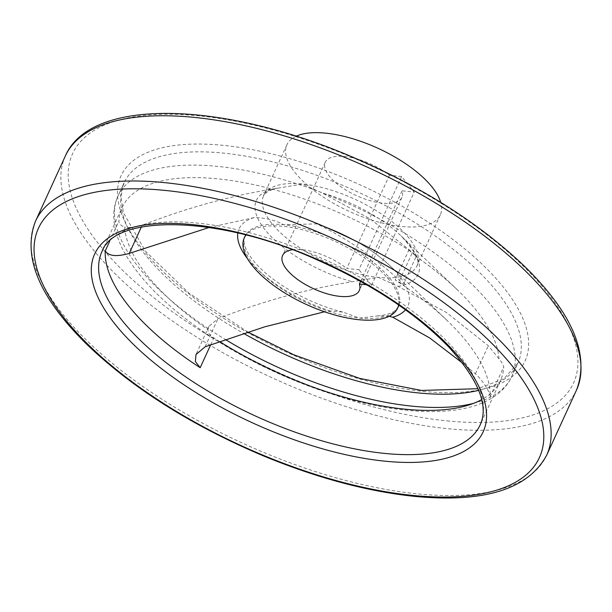 <?xml version="1.0" encoding="UTF-8"?>
<svg xmlns="http://www.w3.org/2000/svg" width="612" height="612" viewBox="0 0 612 612"><rect width="100%" height="100%" fill="white"/><g stroke="black" fill="none" stroke-linecap="round" stroke-linejoin="round"><path stroke-width="0.46" stroke-dasharray="3.06 2.29" d="M408.816 250.132L416.229 256.283L403.339 284.427L395.161 279.952L408.816 250.132A208.011 85.527 24.6 0 0 122.186 207.422A208.011 85.527 24.6 0 0 118.927 221.07C118.812 223.625 120.702 225.621 124.596 227.067A202.45 83.24 -155.4 0 0 207.95 329.669L208.86 326.41L217.994 318.638C263.229 301.005 308.02 288.719 352.351 281.757L378.247 277.366L398.022 286.339L446.477 312.541L488.299 345.742L499.017 358.854C501.924 362.442 503.492 365.142 503.722 366.955A208.011 85.527 24.6 0 1 500.455 380.603A208.011 85.527 24.6 0 1 481.675 399.621M499.017 358.854A202.45 83.24 -155.4 0 0 457.179 289.644C445.245 278.215 431.33 267.046 415.433 256.13L415.663 256.252C416.971 256.635 415.9 255.342 412.442 252.366L370.451 219.05L322.164 192.971L302.397 183.998L276.502 188.389C231.78 195.45 186.997 207.743 142.145 225.27C136.139 227.289 130.287 227.886 124.596 227.067M209.227 227.457L254.232 217.581C265.348 217.727 275.178 220.113 283.738 224.734L316.917 223.87C347.953 239.124 375.5 258.004 399.559 280.518L403.339 284.427M405.488 309.802A92.81 38.158 -155.4 0 0 390.15 265.891L447.043 320.42A208.011 85.527 -155.4 0 1 490.067 396.775C490.243 391.596 481.032 378.491 475.409 373.886L462.626 363.168M389.163 316.266L377.183 315.968L359.596 318.102L342.766 312.051L330.09 310.95L324.544 311.783M219.739 341.664A208.011 85.527 24.6 0 1 213.833 337.893C209.87 335.713 207.912 332.974 207.95 329.669M296.193 136.193A84.334 34.67 -155.4 0 0 286.929 144.723A84.334 34.67 -155.4 0 0 317.972 193.461A84.334 34.67 -155.4 0 0 401.526 226.509A84.334 34.67 -155.4 0 0 440.28 214.934A84.334 34.67 -155.4 0 0 440.686 202.343M401.602 176.493L389.423 175.269A42.167 17.335 -155.4 0 0 350.936 157.452A42.167 17.335 -155.4 0 0 325.263 162.272A42.167 17.335 -155.4 0 0 356.383 195.588A42.167 17.335 -155.4 0 0 401.939 197.378A42.167 17.335 -155.4 0 0 402.069 190.829L414.24 192.053L401.602 176.493L358.93 269.685L346.752 268.461L389.423 175.269M447.043 320.42A208.011 85.527 -155.4 0 0 395.161 279.952M366.588 284.748L371.576 285.246L358.93 269.685M292.299 249.78A42.167 17.335 24.6 0 1 346.752 268.461M398.642 304.952A84.334 34.67 -155.4 0 0 335.368 241.495A84.334 34.67 -155.4 0 0 245.986 235.069M360.613 281.367L402.069 190.829M371.576 285.246L414.24 192.053M399.559 280.518L412.442 252.366M398.022 286.339A88.931 36.567 -155.4 0 0 401.12 235.911A88.931 36.567 -155.4 0 0 322.164 192.971M440.28 214.934L416.994 265.784A84.334 34.67 -155.4 0 0 385.95 217.046A84.334 34.67 -155.4 0 0 302.397 183.998A84.334 34.67 -155.4 0 0 263.642 195.572A84.334 34.67 -155.4 0 0 294.693 244.31A84.334 34.67 -155.4 0 0 378.247 277.366A84.334 34.67 -155.4 0 0 416.994 265.784C420.505 261.362 415.211 251.402 401.12 235.911L457.179 289.644A202.45 83.24 -155.4 0 0 415.663 256.252M141.349 226.991L142.145 225.27M475.409 373.886L488.299 345.742M205.112 346.782L217.994 318.638M478.676 390.341A216.587 89.046 -155.4 0 0 517.867 363.184A216.587 89.046 -155.4 0 0 358.005 192.053A216.587 89.046 -155.4 0 0 124.007 182.858A216.587 89.046 -155.4 0 0 243.813 333.517M473.535 403.362A216.587 89.046 -155.4 0 0 511.793 376.434A216.587 89.046 -155.4 0 0 351.938 205.311A216.587 89.046 -155.4 0 0 117.932 196.115A216.587 89.046 -155.4 0 0 225.598 339.645M342.766 312.051C310.506 304.263 273.625 283.639 256.176 263.925C240.776 246.544 243.989 237.816 244.991 236.316A84.334 34.67 -155.4 0 0 276.043 285.054A84.334 34.67 -155.4 0 0 359.596 318.102A84.334 34.67 -155.4 0 0 398.343 306.528L396.186 309.573C393.034 312.969 386.7 315.103 377.183 315.968M398.894 305.136A84.334 34.67 -155.4 0 0 365.915 256.818A84.334 34.67 -155.4 0 0 283.738 224.734A84.334 34.67 -155.4 0 0 245.687 234.985M316.083 223.564C345.841 233.6 370.528 247.707 390.15 265.891A92.81 38.158 -155.4 0 0 316.917 223.87M254.232 217.581A92.81 38.158 -155.4 0 0 237.846 233.05M247.439 258.601A92.81 38.158 -155.4 0 0 330.09 310.95M276.502 188.389A88.931 36.567 -155.4 0 0 265.356 230.158A88.931 36.567 -155.4 0 0 352.351 281.757M109.747 241.105L118.927 221.07M210.658 344.831L213.833 337.893M500.455 380.603L480.198 424.85A208.011 85.527 -155.4 0 0 326.67 260.498A208.011 85.527 -155.4 0 0 101.929 251.662L122.186 207.422M490.067 396.775L503.722 366.955M35.481 221.238A281.099 115.569 -155.4 0 0 138.978 383.709A281.099 115.569 -155.4 0 0 417.491 493.876A281.099 115.569 -155.4 0 0 546.654 455.274M65.346 156.006A281.099 115.569 -155.4 0 0 168.843 318.47A281.099 115.569 -155.4 0 0 447.357 428.637A281.099 115.569 -155.4 0 0 576.519 390.043M446.959 420.865A275.477 113.258 -155.4 0 0 454.012 211.454A275.477 113.258 -155.4 0 0 68.223 172.768A275.477 113.258 -155.4 0 0 446.959 420.865M423.007 391.374A222.21 91.356 -155.4 0 0 428.691 222.454A222.21 91.356 -155.4 0 0 117.504 191.258A222.21 91.356 -155.4 0 0 423.007 391.374M248.028 332.132L188.794 292.987L145.488 251.287L123.379 212.647L120.977 196.398L124.007 182.858L117.932 196.115C114.811 203.031 113.45 210.459 113.84 218.407C114.551 230.778 118.927 243.607 126.975 256.902C143.713 284.09 171.368 310.483 209.931 336.072C268.714 375.194 346.476 404.547 407.125 410.315C426.824 412.297 444.411 411.96 459.88 409.313C475.195 406.72 487.764 401.648 497.602 394.105C503.867 389.209 508.603 383.319 511.793 376.434L517.867 363.184L503.898 378.698L478.003 388.704M286.929 144.723L263.642 195.572C262.135 194.876 271.284 188.205 279.799 188.052M325.263 162.272L282.599 255.472M401.939 197.378L359.275 290.578M208.86 326.41L195.978 354.555"/><path stroke-width="0.92" d="M324.544 311.783L264.82 326.8L205.112 346.782L195.978 354.555L195.381 361.531L200.178 367.713A208.011 85.527 -155.4 0 1 105.272 250.889C108.5 256.107 116.494 256.948 129.254 253.414L209.227 227.457M462.626 363.168L429.685 337.939L392.774 317.238L389.163 316.266M481.675 399.621A208.011 85.527 24.6 0 1 404.876 409.168A208.011 85.527 24.6 0 1 219.739 341.664M440.686 202.343A84.334 34.67 -155.4 0 0 378.032 148.303A84.334 34.67 -155.4 0 0 296.193 136.193M292.299 249.78A42.167 17.335 24.6 0 0 282.599 255.472A42.167 17.335 24.6 0 0 313.719 288.788A42.167 17.335 24.6 0 0 359.275 290.578A42.167 17.335 24.6 0 0 359.397 284.029L366.588 284.748M245.986 235.069A84.334 34.67 -155.4 0 0 244.257 237.915A84.334 34.67 -155.4 0 0 275.308 286.653A84.334 34.67 -155.4 0 0 358.862 319.709A84.334 34.67 -155.4 0 0 397.609 308.127A84.334 34.67 -155.4 0 0 398.642 304.952M359.397 284.029L360.613 281.367M129.254 253.414L141.349 226.991M243.813 333.517A216.587 89.046 -155.4 0 0 418.34 392.927A216.587 89.046 -155.4 0 0 478.676 390.341M225.598 339.645A216.587 89.046 -155.4 0 0 412.274 406.177A216.587 89.046 -155.4 0 0 473.535 403.362M397.609 308.127L398.343 306.528A84.334 34.67 -155.4 0 0 398.894 305.136M392.774 317.238A92.81 38.158 -155.4 0 0 405.488 309.802M245.687 234.985A84.334 34.67 -155.4 0 0 244.991 236.316L244.257 237.915M237.846 233.05A92.81 38.158 -155.4 0 0 247.439 258.601M105.272 250.889L109.747 241.105M200.178 367.713L210.658 344.831M384.619 453.416A208.011 85.527 -155.4 0 0 480.198 424.85C488.988 405.657 478.4 379.601 448.451 346.69C415.831 313.252 372.012 284.289 316.993 259.794C217.375 214.338 113.931 214.628 101.929 251.662A208.011 85.527 -155.4 0 0 178.52 371.889A208.011 85.527 -155.4 0 0 384.619 453.416M385.017 461.188A213.634 87.837 -155.4 0 0 390.487 298.786A213.634 87.837 -155.4 0 0 91.303 268.783A213.634 87.837 -155.4 0 0 385.017 461.188M412.825 495.422A275.477 113.258 -155.4 0 0 419.878 286.011A275.477 113.258 -155.4 0 0 34.088 247.325A275.477 113.258 -155.4 0 0 412.825 495.422M546.654 455.274A281.099 115.569 -155.4 0 0 339.178 233.18A281.099 115.569 -155.4 0 0 35.481 221.238C22.017 256.65 39.398 297.952 87.615 345.145C133.73 389.064 192.742 426.143 264.644 456.399C317.62 478.125 367.537 491.451 414.401 496.355C484.016 503.049 528.102 489.355 546.654 455.274L576.519 390.043A281.099 115.569 -155.4 0 0 369.044 167.94A281.099 115.569 -155.4 0 0 65.346 156.006L35.481 221.238M576.519 390.043C589.983 354.631 572.602 313.329 524.385 266.136C478.27 222.217 419.258 185.138 347.356 154.882C218.744 100.965 90.216 97.874 65.346 156.006M478.003 388.704L421.431 390.441L359.68 378.4L293.882 354.838L248.028 332.132"/></g></svg>
